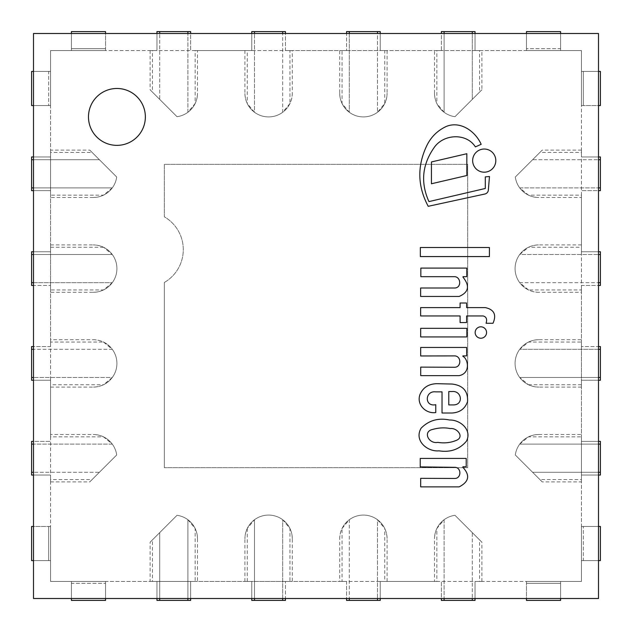 <?xml version="1.0" encoding="UTF-8"?>
<svg xmlns="http://www.w3.org/2000/svg" width="632" height="632" viewBox="0 0 632 632"><rect width="100%" height="100%" fill="white"/><g stroke="black" fill="none" stroke-linecap="round" stroke-linejoin="round"><path stroke-width="0.47" stroke-dasharray="3.16 2.37" d="M116.92 88.48A28.44 28.44 0 0 0 92.288 131.14A28.44 28.44 0 0 0 141.552 131.14A28.44 28.44 0 0 0 116.92 88.48A28.44 28.44 0 0 0 92.288 131.14A28.44 28.44 0 0 0 141.552 131.14A28.44 28.44 0 0 0 116.92 88.48M454.732 467.332C461.581 467.238 461.589 478.503 454.732 478.456L420.675 478.345L420.675 486.877L459.14 486.877C469.039 481.797 470.287 475.28 462.885 467.34L462.885 466.772L466.219 466.772L466.219 458.429L420.233 458.429L420.233 466.89L454.732 467.332M449.628 420.027C438.355 417.657 428.859 420.367 421.125 428.164C413.739 440.662 427.485 451.998 438.995 450.829C450.332 452.615 459.496 449.384 466.479 441.136C472.27 429.697 460.041 419.688 449.628 420.027M437.771 442.376C444.249 443.395 450.276 442.795 455.846 440.567C465.049 437.304 457.22 427.611 450.355 428.583C444.683 427.422 438.806 427.698 432.738 429.412C422.389 431.482 428.701 444.193 437.771 442.376M435.764 404.693C424.167 407.158 424.783 390.434 435.764 391.88L442.029 391.88L442.029 413.012L452.046 413.012C459.835 412.546 465.002 408.762 467.554 401.668C468.178 391.184 463.011 385.307 452.046 384.043L436.838 383.687C428.575 383.916 422.934 387.558 419.932 394.629C416.33 404.725 425.968 414.039 435.764 412.546L435.764 404.693M448.783 404.914L453.326 404.914C463.88 405.009 461.818 390.45 452.046 391.54L448.783 391.54L448.783 404.914M428.946 201.6C420.406 182.688 422.144 164.668 434.16 147.54C443.443 133.968 466.329 132.641 475.398 146.885L481.173 144.317C475.556 131.646 460.839 120.657 446.429 126.384C437.739 130.382 431.245 136.686 426.956 145.305C417.041 165.868 417.46 186.203 428.212 206.308L484.673 194.064A4.44 4.44 0 0 0 488.354 190.05L489.468 176.494L485.297 176.897L485.297 188.47L428.946 201.6M454.787 355.895C461.565 356.258 461.439 367.263 454.598 367.263L420.714 367.121L420.714 375.645L459.14 375.645C470.919 373.315 468.146 358.826 462.885 356.314L462.885 355.895L466.661 355.895L466.661 347.442L420.675 347.442L420.675 355.974L454.787 355.895M483.085 315.945C486.356 316.75 487.343 319.184 486.063 323.26L493.007 323.26C496.705 314.744 494.129 309.522 485.297 307.602L466.613 307.602L466.613 303.005L460.096 303.005L460.096 307.602L420.636 307.602L420.636 315.945L460.096 315.945L460.096 322.557L466.613 322.557L466.613 315.945L483.085 315.945M459.14 296.447C468.747 292.308 470.034 285.885 463.003 277.195L463.003 276.682L466.787 276.682L466.787 268.094L420.833 268.094L420.833 276.682L453.902 276.682C461.028 276.144 461.976 288.137 454.487 288.002L420.628 288.002L420.628 296.447L459.14 296.447M480.857 326.823A5.696 5.696 0 0 0 475.92 335.371A5.696 5.696 0 0 0 485.795 335.371A5.696 5.696 0 0 0 480.857 326.823M484.231 149.034A11.574 11.574 0 0 0 474.205 166.398A11.574 11.574 0 0 0 494.256 166.398A11.574 11.574 0 0 0 484.231 149.034M420.675 336.927L466.851 336.927L466.851 328.316L420.675 328.316L420.675 336.927M431.435 161.95L431.435 183.762L466.835 175.522L466.835 153.718L431.435 161.95M420.343 256.568L489.413 256.568L489.413 247.507L420.343 247.507L420.343 256.568M33.496 560.584L33.496 598.504L71.416 598.504L71.416 581.44L71.416 583.336L105.544 583.336L71.416 583.336L71.416 600.4L105.544 600.4L105.544 581.44L156.957 581.44L156.957 598.504L159.699 598.504L159.699 532.634L177.031 515.301L152.462 539.87L152.462 581.44L156.957 581.44L156.957 598.504L105.544 598.504L105.544 581.44L71.416 581.44L71.416 598.504L105.544 598.504L105.544 581.44L50.56 581.44L50.56 526.456L33.496 526.456L33.496 560.584L50.56 560.584L50.56 475.043L50.56 479.538L92.13 479.538L116.699 454.969A23.7 23.7 0 0 0 112.267 444.099L103.537 436.862L50.56 436.862L50.56 441.357L33.496 441.357L33.496 475.043L50.56 475.043L50.56 481.9L50.56 380.243L50.56 384.738L103.537 384.738A23.7 23.7 0 0 0 103.537 342.062L50.56 342.062L50.56 346.557L33.496 346.557L33.496 380.243L50.56 380.243L50.56 387.1L50.56 285.443L50.56 289.938L103.537 289.938L112.267 282.702L33.496 282.702L33.496 285.443L50.56 285.443L33.496 285.443L33.496 346.557L50.56 346.557L50.56 380.243L33.496 380.243L33.496 441.357L50.56 441.357L50.56 475.043L33.496 475.043L33.496 526.456L50.56 526.456L50.56 560.584L33.496 560.584L50.56 560.584L48.664 560.584L48.664 526.456L31.6 526.456L31.6 560.584L48.664 560.584L48.664 526.456L50.56 526.456L33.496 526.456M560.584 598.504L598.504 598.504L598.504 560.584L581.44 560.584L583.336 560.584L583.336 526.456L583.336 560.584L600.4 560.584L600.4 526.456L581.44 526.456L581.44 475.043L598.504 475.043L598.504 472.302L532.634 472.302L515.301 454.969L539.87 479.538L581.44 479.538L581.44 475.043L598.504 475.043L598.504 526.456L581.44 526.456L581.44 560.584L598.504 560.584L598.504 526.456L581.44 526.456L581.44 581.44L526.456 581.44L526.456 598.504L560.584 598.504L560.584 581.44L475.043 581.44L479.538 581.44L479.538 539.87L454.969 515.301A23.7 23.7 0 0 0 444.099 519.733L436.862 528.463L436.862 581.44L441.357 581.44L441.357 598.504L475.043 598.504L475.043 581.44L481.9 581.44L380.243 581.44L384.738 581.44L384.738 528.463A23.7 23.7 0 0 0 342.062 528.463L342.062 581.44L346.557 581.44L346.557 598.504L380.243 598.504L380.243 581.44L387.1 581.44L285.443 581.44L289.938 581.44L289.938 528.463L282.702 519.733L282.702 598.504L285.443 598.504L285.443 581.44L285.443 598.504L346.557 598.504L346.557 581.44L380.243 581.44L380.243 598.504L441.357 598.504L441.357 581.44L475.043 581.44L475.043 598.504L526.456 598.504L526.456 581.44L560.584 581.44L560.584 598.504L560.584 581.44L560.584 583.336L526.456 583.336L526.456 600.4L560.584 600.4L560.584 583.336L526.456 583.336L526.456 581.44L526.456 598.504M598.504 71.416L598.504 33.496L560.584 33.496L560.584 50.56L560.584 48.664L526.456 48.664L560.584 48.664L560.584 31.6L526.456 31.6L526.456 50.56L475.043 50.56L475.043 33.496L472.302 33.496L472.302 99.366L454.969 116.699L479.538 92.13L479.538 50.56L475.043 50.56L475.043 33.496L526.456 33.496L526.456 50.56L560.584 50.56L560.584 33.496L526.456 33.496L526.456 50.56L581.44 50.56L581.44 105.544L598.504 105.544L598.504 71.416L581.44 71.416L581.44 156.957L581.44 152.462L539.87 152.462L515.301 177.031A23.7 23.7 0 0 0 519.733 187.901L528.463 195.138L581.44 195.138L581.44 190.643L598.504 190.643L598.504 156.957L581.44 156.957L581.44 150.1L581.44 251.757L581.44 247.262L528.463 247.262A23.7 23.7 0 0 0 528.463 289.938L581.44 289.938L581.44 285.443L598.504 285.443L598.504 251.757L581.44 251.757L581.44 244.9L581.44 346.557L581.44 342.062L528.463 342.062L519.733 349.298L598.504 349.298L598.504 346.557L581.44 346.557L598.504 346.557L598.504 285.443L581.44 285.443L581.44 251.757L598.504 251.757L598.504 190.643L581.44 190.643L581.44 156.957L598.504 156.957L598.504 105.544L581.44 105.544L581.44 71.416L598.504 71.416L581.44 71.416L583.336 71.416L583.336 105.544L600.4 105.544L600.4 71.416L583.336 71.416L583.336 105.544L581.44 105.544L598.504 105.544M71.416 33.496L33.496 33.496L33.496 71.416L50.56 71.416L48.664 71.416L48.664 105.544L48.664 71.416L31.6 71.416L31.6 105.544L50.56 105.544L50.56 156.957L33.496 156.957L33.496 159.699L99.366 159.699L116.699 177.031L92.13 152.462L50.56 152.462L50.56 156.957L33.496 156.957L33.496 105.544L50.56 105.544L50.56 71.416L33.496 71.416L33.496 105.544L50.56 105.544L50.56 50.56L105.544 50.56L105.544 33.496L71.416 33.496L71.416 50.56L156.957 50.56L152.462 50.56L152.462 92.13L177.031 116.699A23.7 23.7 0 0 0 187.901 112.267L195.138 103.537L195.138 50.56L190.643 50.56L190.643 33.496L156.957 33.496L156.957 50.56L150.1 50.56L251.757 50.56L247.262 50.56L247.262 103.537A23.7 23.7 0 0 0 289.938 103.537L289.938 50.56L285.443 50.56L285.443 33.496L251.757 33.496L251.757 50.56L244.9 50.56L346.557 50.56L342.062 50.56L342.062 103.537L349.298 112.267L349.298 33.496L346.557 33.496L346.557 50.56L346.557 33.496L285.443 33.496L285.443 50.56L251.757 50.56L251.757 33.496L190.643 33.496L190.643 50.56L156.957 50.56L156.957 33.496L105.544 33.496L105.544 50.56L71.416 50.56L71.416 33.496L71.416 50.56L71.416 48.664L105.544 48.664L105.544 31.6L71.416 31.6L71.416 48.664L105.544 48.664L105.544 50.56L105.544 33.496M152.462 581.44L50.56 581.44L50.56 479.538M581.44 479.538L581.44 581.44L479.538 581.44M479.538 50.56L581.44 50.56L581.44 152.462M50.56 152.462L50.56 50.56L152.462 50.56M247.262 528.463L247.262 581.44L251.757 581.44L251.757 598.504L254.499 598.504L254.499 519.733L247.262 528.463A23.7 23.7 0 0 1 289.938 528.463M292.3 538.78C292.095 530.919 288.903 524.576 282.702 519.733A23.7 23.7 0 0 0 254.499 519.733C248.297 524.576 245.105 530.919 244.9 538.78A23.7 23.7 0 0 1 268.6 515.08A23.7 23.7 0 0 1 292.3 538.78L292.3 581.44L190.643 581.44L195.138 581.44L195.138 528.463A23.7 23.7 0 0 0 177.031 515.301A23.7 23.7 0 0 1 187.901 519.733L187.901 598.504L190.643 598.504L190.643 581.44L190.643 598.504L251.757 598.504L251.757 581.44L244.9 581.44L292.3 581.44M254.499 598.504L282.702 598.504L282.702 519.733A23.7 23.7 0 0 0 254.499 519.733L254.499 598.504M92.13 479.538L99.366 472.302L33.496 472.302L99.366 472.302L116.699 454.969A23.7 23.7 0 0 0 103.537 436.862M50.56 481.9L89.768 481.9L116.699 454.969A23.7 23.7 0 0 0 112.267 444.099L33.496 444.099L112.267 444.099C107.424 437.897 101.081 434.705 93.22 434.5L50.56 434.5M103.537 247.262L50.56 247.262L50.56 251.757L33.496 251.757L33.496 254.499L112.267 254.499L103.537 247.262A23.7 23.7 0 0 1 103.537 289.938M93.22 292.3C101.081 292.095 107.424 288.903 112.267 282.702A23.7 23.7 0 0 0 112.267 254.499C107.424 248.297 101.081 245.105 93.22 244.9A23.7 23.7 0 0 1 116.92 268.6A23.7 23.7 0 0 1 93.22 292.3L50.56 292.3L50.56 190.643L50.56 195.138L103.537 195.138A23.7 23.7 0 0 0 116.699 177.031A23.7 23.7 0 0 1 112.267 187.901L33.496 187.901L33.496 190.643L50.56 190.643L33.496 190.643L33.496 251.757L50.56 251.757L50.56 244.9L50.56 292.3M33.496 254.499L33.496 282.702L112.267 282.702A23.7 23.7 0 0 0 112.267 254.499L33.496 254.499M152.462 92.13L159.699 99.366L159.699 33.496L159.699 99.366L177.031 116.699A23.7 23.7 0 0 0 195.138 103.537M150.1 50.56L150.1 89.768L177.031 116.699A23.7 23.7 0 0 0 187.901 112.267L187.901 33.496L187.901 112.267C194.103 107.424 197.295 101.081 197.5 93.22L197.5 50.56M481.9 50.56L434.5 50.56L441.357 50.56L441.357 33.496L380.243 33.496L380.243 50.56L380.243 33.496L377.502 33.496L377.502 112.267L384.738 103.537L384.738 50.56L380.243 50.56L481.9 50.56L481.9 89.768L454.969 116.699A23.7 23.7 0 0 1 444.099 112.267L444.099 33.496L441.357 33.496L441.357 50.56L436.862 50.56L436.862 103.537A23.7 23.7 0 0 0 454.969 116.699A23.7 23.7 0 0 1 444.099 112.267L444.099 33.496L472.302 33.496L472.302 99.366L479.538 92.13M481.9 89.768L454.969 116.699A23.7 23.7 0 0 1 434.5 93.22C434.705 101.081 437.897 107.424 444.099 112.267L436.862 103.537M539.87 152.462L532.634 159.699L598.504 159.699L532.634 159.699L515.301 177.031A23.7 23.7 0 0 0 528.463 195.138M581.44 150.1L542.232 150.1L515.301 177.031A23.7 23.7 0 0 0 519.733 187.901L598.504 187.901L519.733 187.901C524.576 194.103 530.919 197.295 538.78 197.5L581.44 197.5M528.463 384.738L581.44 384.738L581.44 380.243L598.504 380.243L598.504 377.502L519.733 377.502L528.463 384.738A23.7 23.7 0 0 1 528.463 342.062M538.78 339.7C530.919 339.905 524.576 343.097 519.733 349.298A23.7 23.7 0 0 0 519.733 377.502C524.576 383.703 530.919 386.895 538.78 387.1A23.7 23.7 0 0 1 515.08 363.4A23.7 23.7 0 0 1 538.78 339.7L581.44 339.7L581.44 441.357L581.44 436.862L528.463 436.862A23.7 23.7 0 0 0 515.301 454.969A23.7 23.7 0 0 1 519.733 444.099L598.504 444.099L598.504 441.357L581.44 441.357L598.504 441.357L598.504 380.243L581.44 380.243L581.44 387.1L581.44 339.7M598.504 377.502L598.504 349.298L519.733 349.298A23.7 23.7 0 0 0 519.733 377.502L598.504 377.502M479.538 539.87L472.302 532.634L472.302 598.504L472.302 532.634L454.969 515.301A23.7 23.7 0 0 0 436.862 528.463M481.9 581.44L481.9 542.232L454.969 515.301A23.7 23.7 0 0 0 444.099 519.733L444.099 598.504L444.099 519.733C437.897 524.576 434.705 530.919 434.5 538.78L434.5 581.44M164.32 282.48L164.32 467.68L164.32 282.48A37.92 37.92 0 0 0 164.32 216.8A37.92 37.92 0 0 1 164.32 282.48A37.92 37.92 0 0 0 164.32 216.8L164.32 164.32L467.68 164.32L467.68 467.68L164.32 467.68L467.68 467.68L467.68 164.32L164.32 164.32L164.32 216.8L164.32 164.32L467.68 164.32L467.68 467.68L164.32 467.68L164.32 282.48A37.92 37.92 0 0 0 164.32 216.8L164.32 164.32L467.68 164.32L467.68 467.68L164.32 467.68L164.32 282.48M581.44 481.9L581.44 434.5L581.44 481.9L542.232 481.9L515.301 454.969A23.7 23.7 0 0 1 519.733 444.099L598.504 444.099L598.504 472.302L532.634 472.302L539.87 479.538M542.232 481.9L515.301 454.969A23.7 23.7 0 0 1 538.78 434.5C530.919 434.705 524.576 437.897 519.733 444.099L528.463 436.862M528.463 289.938L519.733 282.702L598.504 282.702L519.733 282.702A23.7 23.7 0 0 1 519.733 254.499L528.463 247.262M538.78 292.3C530.919 292.095 524.576 288.903 519.733 282.702A23.7 23.7 0 0 1 519.733 254.499L598.504 254.499L519.733 254.499C524.576 248.297 530.919 245.105 538.78 244.9A23.7 23.7 0 0 0 515.08 268.6A23.7 23.7 0 0 0 538.78 292.3L581.44 292.3M339.7 93.22C339.905 101.081 343.097 107.424 349.298 112.267A23.7 23.7 0 0 0 377.502 112.267C383.703 107.424 386.895 101.081 387.1 93.22A23.7 23.7 0 0 1 363.4 116.92A23.7 23.7 0 0 1 339.7 93.22L339.7 50.56L387.1 50.56L339.7 50.56M342.062 103.537A23.7 23.7 0 0 0 384.738 103.537M377.502 33.496L349.298 33.496L349.298 112.267A23.7 23.7 0 0 0 377.502 112.267L377.502 33.496M289.938 103.537L282.702 112.267L282.702 33.496L282.702 112.267A23.7 23.7 0 0 1 254.499 112.267L247.262 103.537M292.3 93.22C292.095 101.081 288.903 107.424 282.702 112.267A23.7 23.7 0 0 1 254.499 112.267L254.499 33.496L254.499 112.267C248.297 107.424 245.105 101.081 244.9 93.22A23.7 23.7 0 0 0 268.6 116.92A23.7 23.7 0 0 0 292.3 93.22L292.3 50.56M50.56 150.1L50.56 197.5L50.56 150.1L89.768 150.1L116.699 177.031A23.7 23.7 0 0 1 112.267 187.901L33.496 187.901L33.496 159.699L99.366 159.699L92.13 152.462M89.768 150.1L116.699 177.031A23.7 23.7 0 0 1 93.22 197.5C101.081 197.295 107.424 194.103 112.267 187.901L103.537 195.138M103.537 342.062L112.267 349.298L33.496 349.298L112.267 349.298A23.7 23.7 0 0 1 112.267 377.502L103.537 384.738M93.22 339.7C101.081 339.905 107.424 343.097 112.267 349.298A23.7 23.7 0 0 1 112.267 377.502L33.496 377.502L112.267 377.502C107.424 383.703 101.081 386.895 93.22 387.1A23.7 23.7 0 0 0 116.92 363.4A23.7 23.7 0 0 0 93.22 339.7L50.56 339.7M150.1 581.44L197.5 581.44L150.1 581.44L150.1 542.232L177.031 515.301A23.7 23.7 0 0 1 187.901 519.733L187.901 598.504L159.699 598.504L159.699 532.634L152.462 539.87M150.1 542.232L177.031 515.301A23.7 23.7 0 0 1 197.5 538.78C197.295 530.919 194.103 524.576 187.901 519.733L195.138 528.463M342.062 528.463L349.298 519.733L349.298 598.504L349.298 519.733A23.7 23.7 0 0 1 377.502 519.733L384.738 528.463M339.7 538.78C339.905 530.919 343.097 524.576 349.298 519.733A23.7 23.7 0 0 1 377.502 519.733L377.502 598.504L377.502 519.733C383.703 524.576 386.895 530.919 387.1 538.78A23.7 23.7 0 0 0 363.4 515.08A23.7 23.7 0 0 0 339.7 538.78L339.7 581.44M581.44 289.938L581.44 342.062M581.44 384.738L581.44 436.862M581.44 195.138L581.44 247.262M289.938 50.56L342.062 50.56M384.738 50.56L436.862 50.56M195.138 50.56L247.262 50.56M50.56 342.062L50.56 289.938M50.56 247.262L50.56 195.138M50.56 436.862L50.56 384.738M436.862 581.44L384.738 581.44M342.062 581.44L289.938 581.44M247.262 581.44L195.138 581.44M116.92 145.36A28.44 28.44 0 0 0 141.552 102.7A28.44 28.44 0 0 0 92.288 102.7A28.44 28.44 0 0 0 116.92 145.36M600.4 190.643L600.4 156.957M542.232 150.1L515.301 177.031A23.7 23.7 0 0 0 538.78 197.5M600.4 285.443L600.4 251.757M581.44 244.9L538.78 244.9M600.4 441.357L600.4 475.043M538.78 434.5L581.44 434.5M600.4 346.557L600.4 380.243M581.44 387.1L538.78 387.1M190.643 31.6L156.957 31.6M150.1 89.768L177.031 116.699A23.7 23.7 0 0 0 197.5 93.22M285.443 31.6L251.757 31.6M244.9 50.56L244.9 93.22M441.357 31.6L475.043 31.6M434.5 93.22L434.5 50.56M346.557 31.6L380.243 31.6M387.1 50.56L387.1 93.22M31.6 441.357L31.6 475.043M89.768 481.9L116.699 454.969A23.7 23.7 0 0 0 93.22 434.5M31.6 346.557L31.6 380.243M50.56 387.1L93.22 387.1M31.6 190.643L31.6 156.957M93.22 197.5L50.56 197.5M31.6 285.443L31.6 251.757M50.56 244.9L93.22 244.9M441.357 600.4L475.043 600.4M481.9 542.232L454.969 515.301A23.7 23.7 0 0 0 434.5 538.78M346.557 600.4L380.243 600.4M387.1 581.44L387.1 538.78M190.643 600.4L156.957 600.4M197.5 538.78L197.5 581.44M285.443 600.4L251.757 600.4M244.9 581.44L244.9 538.78M105.544 598.504L105.544 581.44L71.416 581.44L71.416 598.504M598.504 526.456L581.44 526.456L581.44 560.584L598.504 560.584M526.456 33.496L526.456 50.56L560.584 50.56L560.584 33.496M33.496 105.544L50.56 105.544L50.56 71.416L33.496 71.416"/><path stroke-width="0.95" d="M454.732 467.332C461.581 467.238 461.589 478.503 454.732 478.456L420.675 478.345L420.675 486.877L459.14 486.877C469.039 481.797 470.287 475.28 462.885 467.34L462.885 466.772L466.219 466.772L466.219 458.429L420.233 458.429L420.233 466.89L454.732 467.332M449.628 420.027C438.355 417.657 428.859 420.367 421.125 428.164C413.739 440.662 427.485 451.998 438.995 450.829C450.332 452.615 459.496 449.384 466.479 441.136C472.27 429.697 460.041 419.688 449.628 420.027M450.355 428.583C444.683 427.422 438.806 427.698 432.738 429.412C422.389 431.482 428.701 444.193 437.771 442.376C444.249 443.395 450.276 442.795 455.846 440.567C465.049 437.304 457.22 427.611 450.355 428.583M435.764 404.693C424.167 407.158 424.783 390.434 435.764 391.88L442.029 391.88L442.029 413.012L452.046 413.012C459.835 412.546 465.002 408.762 467.554 401.668C468.178 391.184 463.011 385.307 452.046 384.043L436.838 383.687C428.575 383.916 422.934 387.558 419.932 394.629C416.33 404.725 425.968 414.039 435.764 412.546L435.764 404.693M453.326 404.914C463.88 405.009 461.818 390.45 452.046 391.54L448.783 391.54L448.783 404.914L453.326 404.914M428.946 201.6C420.406 182.688 422.144 164.668 434.16 147.54C443.443 133.968 466.329 132.641 475.398 146.885L481.173 144.317C475.556 131.646 460.839 120.657 446.429 126.384C437.739 130.382 431.245 136.686 426.956 145.305C417.041 165.868 417.46 186.203 428.212 206.308L484.673 194.064A4.44 4.44 0 0 0 488.354 190.05L489.468 176.494L485.297 176.897L485.297 188.47L428.946 201.6M454.787 355.895C461.565 356.258 461.439 367.263 454.598 367.263L420.714 367.121L420.714 375.645L459.14 375.645C470.919 373.315 468.146 358.826 462.885 356.314L462.885 355.895L466.661 355.895L466.661 347.442L420.675 347.442L420.675 355.974L454.787 355.895M483.085 315.945C486.356 316.75 487.343 319.184 486.063 323.26L493.007 323.26C496.705 314.744 494.129 309.522 485.297 307.602L466.613 307.602L466.613 303.005L460.096 303.005L460.096 307.602L420.636 307.602L420.636 315.945L460.096 315.945L460.096 322.557L466.613 322.557L466.613 315.945L483.085 315.945M459.14 296.447C468.747 292.308 470.034 285.885 463.003 277.195L463.003 276.682L466.787 276.682L466.787 268.094L420.833 268.094L420.833 276.682L453.902 276.682C461.028 276.144 461.976 288.137 454.487 288.002L420.628 288.002L420.628 296.447L459.14 296.447M480.857 326.823A5.696 5.696 0 0 0 475.92 335.371A5.696 5.696 0 0 0 485.795 335.371A5.696 5.696 0 0 0 480.857 326.823M484.231 149.034A11.574 11.574 0 0 0 474.205 166.398A11.574 11.574 0 0 0 494.256 166.398A11.574 11.574 0 0 0 484.231 149.034M420.675 336.927L466.851 336.927L466.851 328.316L420.675 328.316L420.675 336.927M431.435 161.95L431.435 183.762L466.835 175.522L466.835 153.718L431.435 161.95M420.343 256.568L489.413 256.568L489.413 247.507L420.343 247.507L420.343 256.568M598.504 598.504L598.504 33.496L33.496 33.496L33.496 598.504L598.504 598.504M116.92 145.36A28.44 28.44 0 0 0 141.552 102.7A28.44 28.44 0 0 0 92.288 102.7A28.44 28.44 0 0 0 116.92 145.36M598.504 187.901L600.4 187.901L600.4 156.957L598.504 156.957M598.504 190.643L600.4 190.643L600.4 187.901M600.4 159.699L598.504 159.699M598.504 254.499L600.4 254.499L600.4 251.757L598.504 251.757M598.504 285.443L600.4 285.443L600.4 282.702L598.504 282.702M600.4 254.499L600.4 282.702M598.504 444.099L600.4 444.099L600.4 475.043L598.504 475.043M598.504 441.357L600.4 441.357L600.4 444.099M600.4 472.302L598.504 472.302M598.504 377.502L600.4 377.502L600.4 380.243L598.504 380.243M598.504 346.557L600.4 346.557L600.4 349.298L598.504 349.298M600.4 377.502L600.4 349.298M187.901 33.496L187.901 31.6L156.957 31.6L156.957 33.496M190.643 33.496L190.643 31.6L187.901 31.6M159.699 31.6L159.699 33.496M254.499 33.496L254.499 31.6L251.757 31.6L251.757 33.496M285.443 33.496L285.443 31.6L282.702 31.6L282.702 33.496M254.499 31.6L282.702 31.6M444.099 33.496L444.099 31.6L475.043 31.6L475.043 33.496M441.357 33.496L441.357 31.6L444.099 31.6M472.302 31.6L472.302 33.496M377.502 33.496L377.502 31.6L380.243 31.6L380.243 33.496M346.557 33.496L346.557 31.6L349.298 31.6L349.298 33.496M377.502 31.6L349.298 31.6M33.496 444.099L31.6 444.099L31.6 475.043L33.496 475.043M33.496 441.357L31.6 441.357L31.6 444.099M31.6 472.302L33.496 472.302M33.496 377.502L31.6 377.502L31.6 380.243L33.496 380.243M33.496 346.557L31.6 346.557L31.6 349.298L33.496 349.298M31.6 377.502L31.6 349.298M33.496 187.901L31.6 187.901L31.6 156.957L33.496 156.957M33.496 190.643L31.6 190.643L31.6 187.901M31.6 159.699L33.496 159.699M33.496 254.499L31.6 254.499L31.6 251.757L33.496 251.757M33.496 285.443L31.6 285.443L31.6 282.702L33.496 282.702M31.6 254.499L31.6 282.702M444.099 598.504L444.099 600.4L475.043 600.4L475.043 598.504M441.357 598.504L441.357 600.4L444.099 600.4M472.302 600.4L472.302 598.504M377.502 598.504L377.502 600.4L380.243 600.4L380.243 598.504M346.557 598.504L346.557 600.4L349.298 600.4L349.298 598.504M377.502 600.4L349.298 600.4M187.901 598.504L187.901 600.4L156.957 600.4L156.957 598.504M190.643 598.504L190.643 600.4L187.901 600.4M159.699 600.4L159.699 598.504M254.499 598.504L254.499 600.4L251.757 600.4L251.757 598.504M285.443 598.504L285.443 600.4L282.702 600.4L282.702 598.504M254.499 600.4L282.702 600.4M33.496 560.584L31.6 560.584L31.6 526.456L33.496 526.456M105.544 598.504L105.544 600.4L71.416 600.4L71.416 598.504M560.584 598.504L560.584 600.4L526.456 600.4L526.456 598.504M598.504 526.456L600.4 526.456L600.4 560.584L598.504 560.584M598.504 71.416L600.4 71.416L600.4 105.544L598.504 105.544M526.456 33.496L526.456 31.6L560.584 31.6L560.584 33.496M71.416 33.496L71.416 31.6L105.544 31.6L105.544 33.496M33.496 105.544L31.6 105.544L31.6 71.416L33.496 71.416"/></g></svg>
